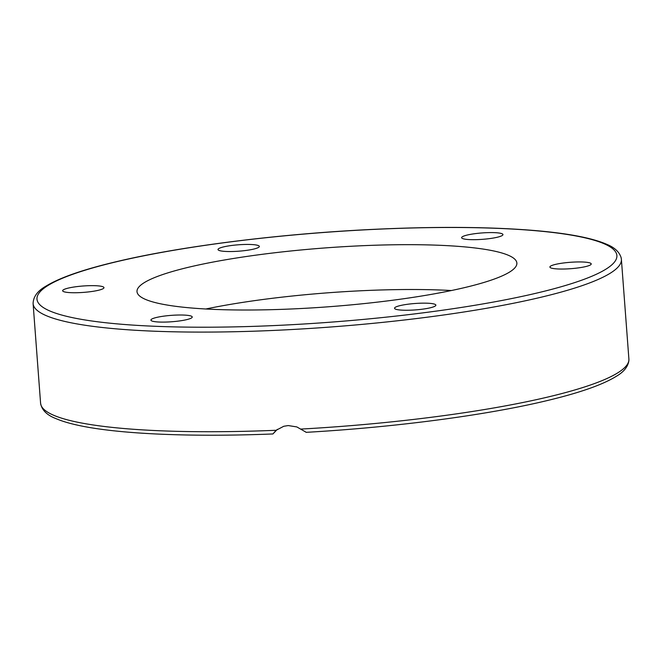 <?xml version="1.0" encoding="UTF-8"?>
<svg xmlns="http://www.w3.org/2000/svg" width="662" height="662" viewBox="0 0 662 662"><rect width="100%" height="100%" fill="white"/><g stroke="black" fill="none" stroke-linecap="round" stroke-linejoin="round"><path stroke-width="0.99" d="M205.832 308.997A190.474 29.467 175.7 0 1 360.128 290.808A190.474 29.467 175.7 0 1 451.418 290.527M297.114 308.715A190.474 29.467 175.7 0 1 137.001 291.619A190.474 29.467 175.7 0 1 356.76 245.974A190.474 29.467 175.7 0 1 516.873 263.062A190.474 29.467 175.7 0 1 297.114 308.715M277.312 429.365L272.926 433.958L276.145 430.275L283.758 426.278L288.243 425.567L296.824 426.924L306.2 432.286M80.069 292.604A20.721 3.202 175.7 0 1 62.65 290.75A20.721 3.202 175.7 0 1 86.556 285.785A20.721 3.202 175.7 0 1 103.975 287.639A20.721 3.202 175.7 0 1 80.069 292.604M187.636 319.398A20.721 3.202 175.7 0 1 164.797 322.088A20.721 3.202 175.7 0 1 150.919 320.102A20.721 3.202 175.7 0 1 155.529 317.702A20.721 3.202 175.7 0 1 178.376 315.021A20.721 3.202 175.7 0 1 192.245 316.999A20.721 3.202 175.7 0 1 187.636 319.398M434.495 304.131A20.721 3.202 175.7 0 1 435.869 305.149A20.721 3.202 175.7 0 1 419.079 309.576A20.721 3.202 175.7 0 1 395.909 309.27A20.721 3.202 175.7 0 1 394.544 308.252A20.721 3.202 175.7 0 1 411.325 303.825A20.721 3.202 175.7 0 1 434.495 304.131M573.805 262.078A20.721 3.202 175.7 0 1 591.224 263.939A20.721 3.202 175.7 0 1 567.317 268.904A20.721 3.202 175.7 0 1 549.899 267.043A20.721 3.202 175.7 0 1 573.805 262.078M466.238 235.291A20.721 3.202 175.7 0 1 489.077 232.602A20.721 3.202 175.7 0 1 502.954 234.58A20.721 3.202 175.7 0 1 498.337 236.979A20.721 3.202 175.7 0 1 475.498 239.669A20.721 3.202 175.7 0 1 461.629 237.691A20.721 3.202 175.7 0 1 466.238 235.291M219.37 250.55A20.721 3.202 175.7 0 1 218.005 249.541A20.721 3.202 175.7 0 1 234.795 245.114A20.721 3.202 175.7 0 1 257.965 245.42A20.721 3.202 175.7 0 1 259.33 246.43A20.721 3.202 175.7 0 1 242.549 250.857A20.721 3.202 175.7 0 1 219.37 250.55M281.06 330.081A294.979 45.637 -4.3 0 0 621.395 259.38L621.179 257.874C619.433 251.965 614.51 247.406 606.425 244.179C591.29 237.691 566.3 233.057 531.462 230.26C486.835 226.768 433.875 226.487 372.574 229.4C280.878 233.76 183.117 245.974 118.572 261.159C84.364 269.128 60.168 277.452 45.976 286.133C37.544 290.932 33.249 296.758 33.1 303.61A294.979 45.637 -4.3 0 0 281.06 330.081M372.466 229.457A290.767 44.983 175.7 0 1 613.31 263.41A290.767 44.983 175.7 0 1 281.408 325.232A290.767 44.983 175.7 0 1 40.564 291.272A290.767 44.983 175.7 0 1 372.466 229.457M276.145 430.275A294.979 45.637 175.7 0 1 40.589 403.249L33.1 303.61M621.395 259.38L628.892 359.011A294.979 45.637 175.7 0 1 301.045 429.067M272.926 433.958C190.408 437.259 117.265 434.024 77.636 425.178C68.939 423.266 61.731 421.09 56.013 418.641C46.911 415.148 41.772 410.018 40.589 403.249M628.892 359.011L628.9 360.533C628.056 366.632 623.869 371.887 616.355 376.281C602.569 384.837 579.018 393.046 545.711 400.924C484.998 415.422 393.956 427.346 306.059 432.344"/></g></svg>
